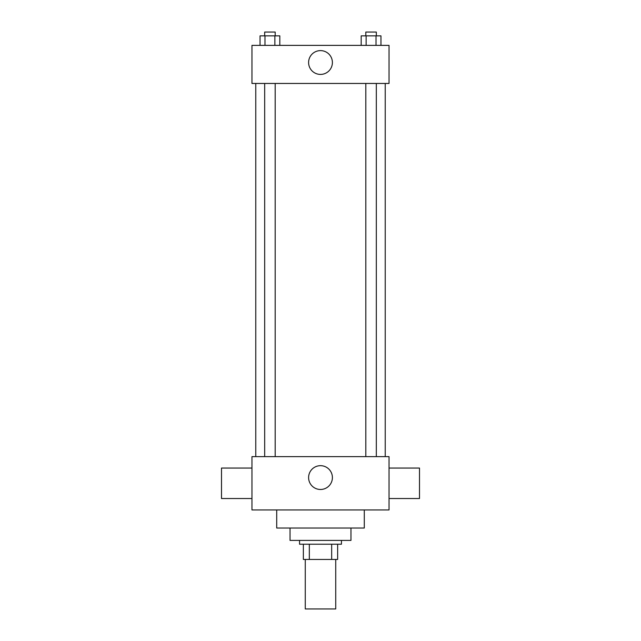 <?xml version="1.0" encoding="UTF-8"?>
<svg xmlns="http://www.w3.org/2000/svg" width="641" height="641" viewBox="0 0 641 641"><rect width="100%" height="100%" fill="white"/><g stroke="black" fill="none" stroke-linecap="round" stroke-linejoin="round"><path stroke-width="0.96" d="M305.268 559.449L305.268 608.95L335.732 608.95L335.732 559.449M331.669 544.217L331.669 559.449L303.361 559.449L303.361 544.217M331.669 559.449L337.639 559.449L337.639 544.217L337.639 559.449M341.445 540.411L341.445 544.217L299.555 544.217L299.555 540.411M309.331 544.217L309.331 559.449M350.964 528.032L350.964 540.411L290.036 540.411L290.036 528.032M364.288 509.948L364.288 528.032L276.712 528.032L276.712 509.948M389.039 509.948L251.961 509.948L251.961 456.632L389.039 456.632L389.039 509.948M308.601 477.577A11.899 11.899 0 0 1 326.453 467.273A11.899 11.899 0 0 1 326.453 487.881A11.899 11.899 0 0 1 308.601 477.577M389.039 468.058L419.502 468.058L419.502 498.522L389.039 498.522M251.961 498.522L221.498 498.522L221.498 468.058L251.961 468.058M389.039 83.458L251.961 83.458L251.961 45.375L389.039 45.375L389.039 83.458M332.399 62.514A11.899 11.899 0 0 1 314.547 72.818A11.899 11.899 0 0 1 314.547 52.209A11.899 11.899 0 0 1 332.399 62.514M380.962 45.375L380.962 35.856L361.179 35.856L361.179 45.375M376.019 35.856L376.019 45.375M366.123 35.856L366.123 45.375M365.811 35.856L365.811 32.05L376.323 32.05L376.323 35.856M279.821 45.375L279.821 35.856L260.038 35.856L260.038 45.375M274.877 35.856L274.877 45.375M264.981 35.856L264.981 45.375M264.677 35.856L264.677 32.05L275.189 32.05L275.189 35.856M255.767 83.458L255.767 456.632M385.233 83.458L385.233 456.632M376.323 456.632L376.323 83.458M365.811 456.632L365.811 83.458M264.677 83.458L264.677 456.632M275.189 83.458L275.189 456.632"/></g></svg>

